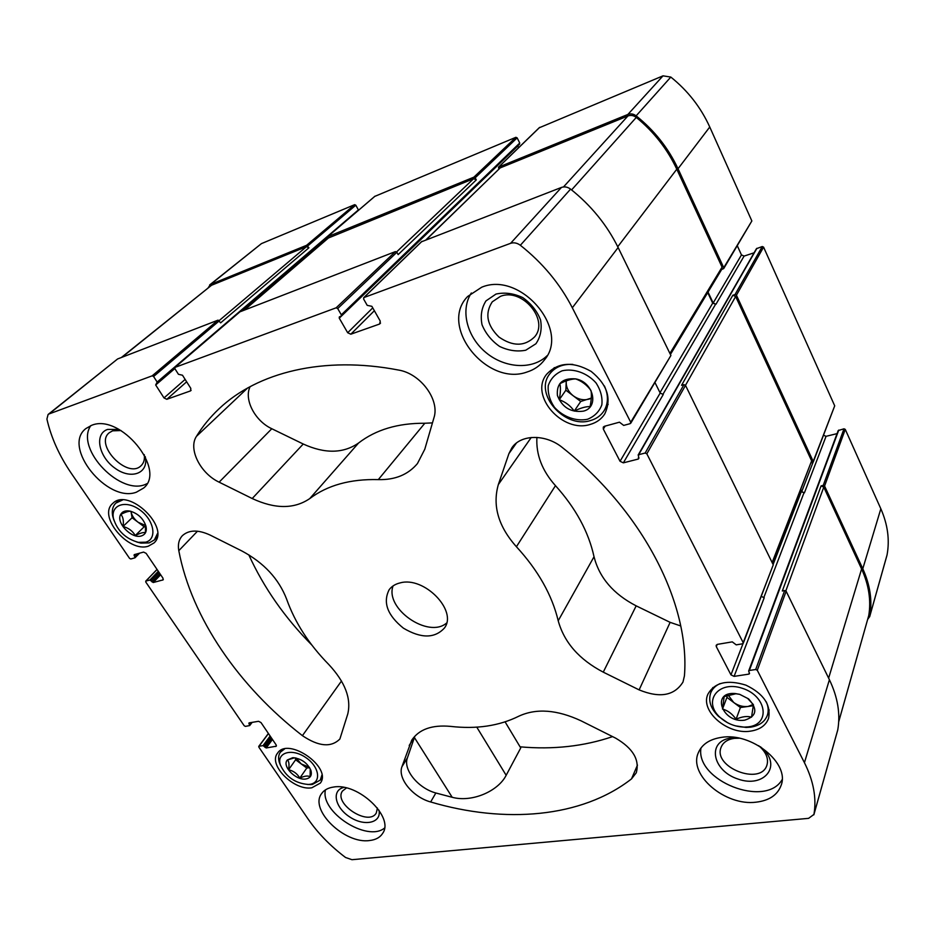 <?xml version="1.0" encoding="UTF-8"?>
<svg xmlns="http://www.w3.org/2000/svg" width="935" height="935" viewBox="0 0 935 935"><rect width="100%" height="100%" fill="white"/><g stroke="black" fill="none" stroke-linecap="round" stroke-linejoin="round"><path stroke-width="1.4" d="M739.667 694.331L747.649 698.41L753.435 704.698L751.541 717.18C747.088 715.871 741.934 716.572 736.079 719.26C732.327 713.884 727.792 710.483 722.486 709.034L724.169 696.575L735.857 693.758L739.667 694.331M739.643 694.319L748.573 698.877C757.981 709.233 756.696 716.327 744.716 720.16C722.463 723.667 710.483 691.514 735.062 693.525L739.643 694.319M575.726 378.932C581.874 381.153 586.946 385.01 590.955 390.491C591.75 394.231 591.469 399.607 590.102 406.596C585.883 406.468 580.6 407.964 574.254 411.084C570.397 405.697 565.394 401.898 559.247 399.712C560.579 392.829 560.778 387.476 559.855 383.666C566.213 380.498 571.507 378.932 575.726 378.932M575.679 378.874C593.69 382.041 599.44 407.578 583.276 411.166C570.853 412.686 562.239 407.485 557.424 395.54C556.383 383.42 562.473 377.869 575.679 378.874M146.012 526.312C146.994 531.337 145.463 534.528 141.419 535.919C131.753 539.331 115.624 522.63 120.709 514.379C122.462 511.351 125.617 510.276 130.164 511.129C138.158 513.584 143.441 518.644 146.012 526.312L145.428 524.734L145.428 532.669C143.534 532.144 140.133 533.102 135.236 535.556C132.723 531.057 128.656 528.03 123.034 526.475C123.864 521.017 123.151 516.985 120.872 514.39C125.419 512.088 128.668 511.059 130.643 511.293L131.04 511.363M310.887 770.335L310.233 768.897L310.104 776.716C307.837 775.477 304.401 775.945 299.796 778.107C297.272 773.654 293.52 770.872 288.553 769.774C289.406 764.842 289.044 761.569 287.489 759.956L294.525 757.817L292.772 757.689C301.187 758.507 307.218 762.726 310.887 770.335C312.208 775.185 310.537 778.072 305.885 778.984C296.044 780.842 281.587 766.081 287.337 759.968L292.772 757.689M750.454 731.147C727.582 734.957 699.999 711.173 707.865 694.273C714.62 682.421 727.301 679.383 745.908 685.145C763.591 693.688 771.141 704.78 768.558 718.419C765.823 725.502 759.793 729.744 750.454 731.147M148.361 546.169C128.516 553.029 97.345 516.097 112.703 503.486C128.375 486.843 171.128 528.006 153.971 542.978L148.361 546.169M526.931 372.048C486.819 386.763 438.305 326.14 467.675 296.465L481.724 287.209C520.561 270.869 570.56 329.845 544.415 359.952C540.009 365.749 534.189 369.781 526.931 372.048M136.358 492.207C107.221 503.287 61.675 446.801 85.88 428.569L91.595 425.332C120.288 413.001 166.746 469.826 143.628 488.047L136.358 492.207M369.489 840.542C344.653 844.235 309.111 809.768 321.558 793.675C324.059 790.017 328.103 787.808 333.678 787.036C358.082 782.537 394.535 817.202 382.684 833.307C380.066 837.468 375.671 839.875 369.489 840.542M756.135 802.172C725.326 806.297 688.3 774.905 698.281 752.862C701.881 744.318 709.653 739.153 721.598 737.353C751.576 732.234 789.853 763.112 781.169 785.225C777.616 794.949 769.283 800.594 756.135 802.172M400.215 582.879C395.4 584.001 391.707 586.28 389.159 589.716C382.695 602.491 387.441 615.3 403.406 628.156C421.042 638.605 434.705 638.57 444.406 628.051C457.858 610.777 424.186 576.077 400.215 582.879M562.508 447.666C643.911 512.181 690.147 604.735 684.432 675.865L682.982 682.047C674.439 695.733 659.829 698.351 639.131 689.89L603.262 672.148C579.197 659.549 564.179 642.415 558.207 620.758C552.059 595.069 538.139 570.397 516.412 546.73C498.355 526.417 492.324 505.706 498.332 484.587L508.921 453.615L511.889 447.807C520.853 434.191 545.947 433.887 562.508 447.666M631.499 778.902C581.418 817.961 504.655 823.828 430.649 801.973C412.861 797.169 397.41 778.352 401.945 766.712L411.704 740.216C419.044 729.288 432.005 724.683 450.6 726.39C476.441 729.347 499.22 725.934 518.913 716.152C536.351 708.111 557.05 709.665 581.021 720.803L615.627 738.136C632.96 748.292 639.844 759.851 636.256 772.813L631.499 778.902L637.471 765.087M196.455 436.341C202.615 426.36 210.106 417.209 218.93 408.887C257.347 372.294 323.568 355.569 398.579 370.061C420.703 373.614 439.999 400.016 433.922 417.863L424.782 449.244L417.442 463.561C408.081 474.688 395.037 480.041 378.313 479.608C350.263 478.907 327.402 485.242 309.73 498.612C294.163 509.178 274.983 509.143 252.205 498.53L219.129 482.168C200.37 473.426 187.993 448.929 196.455 436.341L247.646 387.99M302.414 735.658C239.091 686.582 191.663 618.362 178.795 550.68C177.697 544.45 178.889 539.448 182.383 535.673C188.928 529.794 198.126 529.572 210.013 535.019L242.001 551.042C263.95 562.835 278.829 578.882 286.648 599.195C295.004 622.64 309.029 644.39 328.734 664.458C345.085 682.012 351.431 698.527 347.762 714.001L339.884 739.001C331.154 747.708 318.66 746.597 302.414 735.658L341.497 681.007M347.68 332.731L339.265 318.18L339.323 316.918L341.275 316.077L341.322 314.815L337.71 308.562L336.144 307.814L175.044 367.373L174.868 368.647L178.445 374.292L182.489 375.227L190.833 388.411L190.471 390.923L166.792 399.303L164.011 397.936L155.677 384.986L157.162 382.064L153.585 376.501L152.195 375.823L49.076 413.936L48.094 414.485L46.914 419.067C51.121 437.568 59.244 455.637 71.282 473.285L129.556 558.359L130.806 558.99L134.991 557.798L134.196 554.642L143.604 552.082L146.141 553.356L162.947 578.134L163.099 579.875L153.223 582.528L149.892 580.039L145.918 581.056L145.778 582.038L244.21 725.759L245.414 726.378L249.703 725.56L249.049 722.884L258.551 721.294L260.982 722.545L276.106 744.833L276.281 746.2L266.183 747.977L263.039 745.627L259.018 746.247L258.82 747.088L308.059 818.978C317.842 833.132 330.335 845.965 345.553 857.488L351.969 859.697L808.611 818.347L813.941 814.42C816.699 798.128 813.532 780.889 804.439 762.691L757.292 670.29L755.702 669.507L749.344 670.488L748.666 670.979L749.519 673.644L748.841 674.123L734.092 676.379L730.96 674.848L716.292 646.611L716.187 645.279L717.484 644.355L732.28 641.866L736.207 644.858L742.565 643.794L743.185 642.649L646.845 453.826L645.162 453.031L638.687 454.69L638.371 459.027L623.353 462.848L620.045 461.282L603.32 429.072L603.309 427.085L604.407 426.302L619.461 422.188L623.68 425.413L630.167 423.649L630.728 422.246L572.325 307.779C559.948 283.749 542.616 262.922 520.351 245.274C517.125 242.913 513.876 242.27 510.58 243.334L363.949 297.54L363.598 299.001L367.21 305.359L371.873 306.318L380.276 321.161L379.575 324.036L350.812 334.204L347.68 332.731L372.749 307.872M311.834 787.784C294.034 791.033 267.796 764.76 277.531 753.189C288.003 736.348 332.579 767.483 320.343 783.086L311.834 787.784M590.207 424.432C562.613 433.536 529.21 395.704 546.543 374.397C558.031 362.114 572.91 361.12 591.177 371.429C607.434 384.671 611.934 398.883 604.688 414.065C601.334 419.184 596.507 422.643 590.207 424.432M500.47 296.348L492.254 301.841C484.692 313.494 486.925 325.228 498.939 337.032C512.777 346.593 524.652 346.558 534.575 336.904C549.464 320.226 522.151 287.442 500.47 296.348M346.417 787.96L342.467 791.045C333.164 803.656 368.799 826.774 376.291 812.971L377.424 808.05M239.909 311.846L395.4 251.608L396.872 252.286L398.146 254.6L476.301 179.906L475.202 177.779L473.858 177.182L327.659 236.719L327.764 238.495M421.556 241.768L561.456 187.432C564.565 186.369 567.603 186.93 570.584 189.115C591.119 205.466 606.967 224.938 618.128 247.53L670.909 355.487L630.739 423.239M638.102 455.123L756.438 248.687L762.259 246.536L735.027 294.56L732.83 295.25L681.545 385.313L683.941 384.647L685.507 385.36L773.257 564.857L743.243 643.303M748.666 670.979L838.192 430.567L843.989 428.803L823.232 485.394L821.082 485.884L782.314 590.978L784.664 590.546L786.148 591.247L829.403 679.722C837.76 697.183 840.542 713.908 837.76 729.884L837.538 730.667M48.094 414.485L117.611 358.958L218.054 320.144L220.637 322.856L308.912 247.787L306.598 245.297L210.574 284.404L261.426 243.626L354.669 204.672L355.814 205.197L358.549 210.235M339.265 318.18L517.803 146L518.644 147.672M754.066 252.812L744.096 256.085L715.965 304.261L712.692 303.15L707.725 292.585M837.047 433.63L826.061 436.318L804.404 492.85L801.26 491.716L800.676 490.454M374.76 196.397L515.886 137.305L517.149 137.866L519.743 143.032L519.381 144.27M498.729 169.153L498.706 167.061L627.876 114.456C630.739 113.416 633.486 113.871 636.139 115.835C654.43 130.479 668.385 148.116 678.027 168.744L723.737 267.702L723.702 268.579L721.668 269.479M539.296 127.756L663.02 75.84L670.816 77.067C687.915 90.812 700.888 107.455 709.758 127.008L751.857 220.964L723.702 268.579M735.027 294.56L736.429 295.191L813.228 461.434L811.393 462.813M762.259 246.536L763.579 247.12L834.71 405.837L813.251 462.03M823.232 485.394L824.576 486.025L862.795 568.749C870.193 585.123 872.507 601.006 869.725 616.422L867.68 619.402M843.989 428.803L845.263 429.387L880.84 508.78C887.736 524.512 889.816 539.892 887.058 554.911L886.847 555.647M208.189 287.758L210.574 284.404M209.639 284.953L261.426 243.626M737.353 245.87L741.467 254.916L713.171 303.01L708.04 292.071M744.096 256.085L741.467 254.916M826.061 436.318L823.583 435.266M121.386 357.497L211.555 285.257L306.493 246.653L308.912 247.787M821.082 485.884L823.77 487.135L861.602 568.971C868.825 584.901 871.21 600.399 868.767 615.464L838.695 721.855M800.909 489.846L801.739 491.611L804.404 492.85M732.83 295.25L735.646 296.512L811.627 460.861L772.45 563.232M715.965 304.261L713.171 303.01M426.033 239.769L500.19 167.903L627.934 115.963C630.833 114.923 633.614 115.402 636.279 117.413C653.904 131.87 667.415 149.132 676.788 169.212L722.065 267.141L722.007 268.906L670.407 354.47M328.419 238.004L473.624 178.702L476.301 179.906M734.092 676.379L764.222 597.734L761.347 596.448M655.073 382.754L660.192 393.051L663.277 394.488L623.353 462.848M311.776 644.986C284.731 617.626 263.74 587.566 248.792 554.817M432.449 422.889L424.817 423.251L378.313 479.608M250.112 386.646C243.696 399.444 254.998 421.007 271.805 428.733L303.244 444.02C324.912 453.907 343.355 453.568 358.584 443.003C375.893 429.668 397.971 423.087 424.817 423.251M612.577 736.616C583.931 746.364 553.099 749.765 520.07 746.831M409.203 745.476L414.696 736.675L407.403 757.899C402.845 769.528 418.167 788.263 435.85 792.997L452.201 797.298C472.082 802.709 498.238 791.115 506.162 775.302L520.737 747.942L505.099 721.878M680.727 625.959L670.126 622.348L636.174 605.857C613.407 594.087 599.358 577.713 594.029 556.746L558.207 620.758M536.912 437.405C535.919 454.585 542.101 470.679 555.472 485.662C575.761 508.196 588.606 531.886 594.029 556.746M393.062 585.929C384.601 608.591 428.324 638.921 446.579 623.061M700.958 748.035C695.36 780.631 765.485 808.494 782.116 779.65M739.246 738.206L734.267 738.358C727.512 739.375 723.141 742.332 721.142 747.229C712.505 767.191 760.95 786.218 766.957 765.017C768.64 758.951 766.373 752.944 760.155 746.971L758.636 745.674M737.341 737.844L731.228 738.019C706.591 740.812 712.061 770.744 738.007 779.042C763.813 788.427 782.35 766.139 762.27 748.351L760.33 746.703M325.474 789.853C319.828 811.814 367.011 842.447 384.484 828.106M343.858 787.422C331.224 790.25 334.952 807.618 349.842 817.026C364.498 826.785 381.725 822.987 378.979 810.178M90.765 425.647C74.543 449.162 121.982 497.607 146.982 483.64M121.036 430.556L112.621 430.825L109.243 432.741C93.991 444.733 127.768 479.433 141.103 465.677C143.85 463.047 144.89 459.354 144.247 454.609M119.049 429.445L107.607 429.422C94.049 433.852 98.678 456.794 114.958 468.178C130.982 480.087 149.039 473.519 145.241 456.584M471.345 292.982C460.032 310.151 467.044 337.114 486.095 352.67C505.005 368.413 532.553 370.038 547.115 355.697M495.994 294.069L485.99 300.883C481.583 307.837 480.263 315.785 482.028 324.737C485.639 333.503 491.494 340.737 499.617 346.453C508.465 350.637 517.184 351.887 525.75 350.216L535.895 343.776C540.57 337.009 542.125 329.062 540.559 319.945C537.029 310.946 531.068 303.478 522.7 297.575C513.56 293.321 504.655 292.152 495.994 294.069M321.897 775.103L320.308 780.082L312.383 784.465L307.673 784.488M280.57 765.566L279.331 762.469C278.104 758.367 278.455 754.942 280.36 752.196L284.509 748.993M309.52 784.36L308.305 784.465C295.215 783.378 285.9 776.868 280.371 764.959C276.257 752.722 291.545 747.86 305.488 757.35C319.618 766.525 321.885 783.074 309.52 784.36M157.512 533.511L154.38 539.927L149.156 542.908L140.846 543.095L136.779 542.008M113.883 520.152L112.714 516.237C111.627 510.627 112.679 506.244 115.882 503.077L122.567 500.003M145.661 542.183L138.333 542.358C125.664 538.782 117.389 530.881 113.509 518.656C110.295 504.795 125.921 499.465 140.028 510.031C154.298 520.246 157.431 539.296 145.661 542.183M604.407 385.945C608.556 395.166 608.416 403.488 603.963 410.909C600.843 415.666 596.355 418.88 590.488 420.551C564.763 429.095 533.605 393.822 549.733 373.918C555.028 367.069 562.718 363.902 572.828 364.405M587.507 419.277C576.089 421.615 563.115 416.905 554.443 407.298C549.71 400.274 547.653 393.051 548.249 385.629C550.586 378.78 555.238 373.836 562.18 370.798C573.693 368.168 587.098 372.913 595.946 382.812C600.691 390.059 602.654 397.41 601.836 404.867C599.277 411.645 594.496 416.449 587.507 419.277M766.291 701.869C768.395 706.626 768.745 711.103 767.354 715.298C764.795 721.902 759.173 725.852 750.489 727.173L746.083 727.442L735.401 725.852M727.465 722.673L718.559 716.42C710.682 708.625 708.076 700.759 710.74 692.8C712.388 688.744 715.509 685.671 720.09 683.59M748.222 726.881L744.342 727.114C735.12 726.834 727.021 723.585 720.043 717.379C702.337 701.577 718.173 680.002 742.413 688.324C766.91 696.026 770.756 724.531 748.222 726.881M309.438 767.354L301.199 763.907L296.079 758.016M309.614 767.647L306.785 768.044L295.624 759.769L295.425 757.899M306.785 768.044L299.796 778.107M295.624 759.769L288.553 769.774M145.591 525.517L138.123 522.256C134.231 519.217 131.87 515.723 131.04 511.749L132.08 517.756L123.034 526.475M145.696 526.323L144.177 526.767L132.08 517.756M144.177 526.767L135.236 535.556M591.282 398.439L588.547 399.222C583.335 400.519 578.239 399.385 573.295 395.844C568.538 392.034 566.178 387.511 566.189 382.263L566.329 380.849M591.317 398.065L580.717 401.477L565.862 390.211L566.248 380.872M580.717 401.477L574.254 411.084M565.862 390.211L559.247 399.712M753.423 705.703L748.047 706.463C742.963 707.012 738.171 705.68 733.671 702.465L728.12 695.021M753.294 704.499L748.047 706.463L740.403 707.526L726.939 697.393L727.22 695.324M740.403 707.526L736.079 719.26M726.939 697.393L722.486 709.034M175.044 367.373L240.213 311.589M336.144 307.814L395.4 251.608M510.58 243.334L561.456 187.432M363.949 297.54L422.001 241.323M520.351 245.274L570.584 189.115M572.325 307.779L618.128 247.53M630.728 422.246L670.909 355.487M743.185 642.649L773.257 564.857M646.845 453.826L685.507 385.36M804.439 762.691L829.403 679.722M757.292 670.29L786.148 591.247M813.941 814.42L837.76 729.884M49.076 413.936L117.611 358.958M152.195 375.823L218.054 320.144M659.993 392.653L712.692 303.15M662.798 394.558L715.485 304.413M773.093 564.553L801.26 491.716M763.731 597.781L803.925 492.955M266.183 747.977L272.459 739.468M275.696 746.527L276.409 745.546M153.223 582.528L160.656 574.756M162.655 580.121L163.321 579.431M155.677 384.986L174.822 368.577M242.235 310.806L327.379 237.817M164.011 397.936L185.13 379.411M375.052 196.151L327.659 236.719M515.886 137.305L473.858 177.182M337.71 308.562L396.872 252.286M341.322 314.815L519.743 143.032M517.149 137.866L475.202 177.779M627.876 114.456L663.02 75.84M539.705 127.359L498.706 167.061M636.139 115.835L670.816 77.067M678.027 168.744L709.758 127.008M751.857 220.964L723.737 267.702M638.371 459.027L639.026 457.869M638.687 454.69L756.929 248.289M645.162 453.031L683.941 384.647M763.579 247.12L736.429 295.191M834.71 405.837L813.228 461.434M748.841 674.123L749.332 672.779M749.344 670.488L838.765 430.088M755.702 669.507L784.664 590.546M862.795 568.749L880.84 508.78M845.263 429.387L824.576 486.025M869.725 616.422L887.058 554.911M259.018 746.247L268.462 733.566M263.039 745.627L270.145 736.044M264.231 746.259L270.928 737.201M264.991 747.357L271.676 738.299M248.862 723.748L249.587 722.79M249.622 724.859L251.433 722.486M145.918 581.056L157.068 569.473M149.892 580.039L158.296 571.285M151.143 580.67L159.067 572.407M151.973 581.886L159.885 573.622M134.067 555.659L135.411 554.315M134.909 556.898L138.263 553.532M135.096 557.599L139.467 553.204M354.669 204.672L306.598 245.297M153.585 376.501L219.374 320.775M157.162 382.064L358.421 209.884M355.814 205.197L307.814 245.858M157.302 383.058L174.67 368.18M241.183 311.203L327.273 237.467L241.277 311.168M813.053 462.311L801.739 491.611M166.792 399.303L186.649 381.807M190.471 390.923L191.126 390.339M716.292 646.611L717.192 644.425M730.96 674.848L743.021 643.607M603.32 429.072L605.19 426.091M620.045 461.282L660.192 393.051M350.812 334.204L374.362 310.724M379.575 324.036L380.545 323.042M244.748 309.836L329.003 237.502M396.592 251.924L473.624 178.702M121.924 357.299L211.555 285.257M219.211 320.565L306.493 246.653M785.844 590.873L823.77 487.135M828.632 678.155L861.602 568.971M838.707 721.726L868.767 615.464M685.484 385.325L735.646 296.512M772.135 562.566L811.627 460.861M669.904 353.453L722.065 267.141M617.743 246.746L676.788 169.212M571.601 189.922L636.279 117.413M563.501 186.942L627.934 115.963M426.348 239.652L500.19 167.903M197.495 531.197L178.795 550.68M358.584 443.003L309.73 498.612M303.244 444.02L252.205 498.53M271.805 428.733L219.129 482.168M435.85 792.997L430.649 801.973M407.403 757.899L401.945 766.712M670.126 622.348L639.131 689.89M636.174 605.857L603.262 672.148M555.472 485.662L516.412 546.73M531.244 437.475L498.332 484.587M516.377 443.108L508.921 453.615M476.78 727.149L506.162 775.302M414.392 737.528L452.201 797.298M735.857 693.747L735.062 693.525M747.649 698.398L748.573 698.877M813.847 814.829L837.667 730.282M341.275 316.077L519.615 144.119M869.644 616.796L886.976 555.285M249.703 725.56L252.158 722.358M134.991 557.798L139.584 553.169M157.173 383.21L174.681 368.215M374.888 196.256L327.495 236.824M539.46 127.522L498.449 167.225M174.868 367.478L240.038 311.682M145.708 581.173L157.033 569.415M258.738 746.41L268.38 733.449M363.668 297.716L421.732 241.499M244.549 309.906L328.676 237.712M737.306 738.159L734.863 737.773M760.155 746.971L762.27 748.351M320.308 780.082L322.037 777.534M280.36 752.196L282.171 749.695M308.305 784.465L311.004 784.594M280.371 764.959L279.331 762.469M154.38 539.927L157.103 537.193M115.882 503.077L118.722 500.424M138.333 542.358L140.846 543.095M113.509 518.656L112.714 516.237M603.963 410.909L608.159 404.341M549.733 373.918L554.326 367.607M767.354 715.298L769.201 709.91M710.74 692.8L712.821 687.541M744.342 727.114L746.083 727.442M720.043 717.379L718.559 716.42"/></g></svg>
